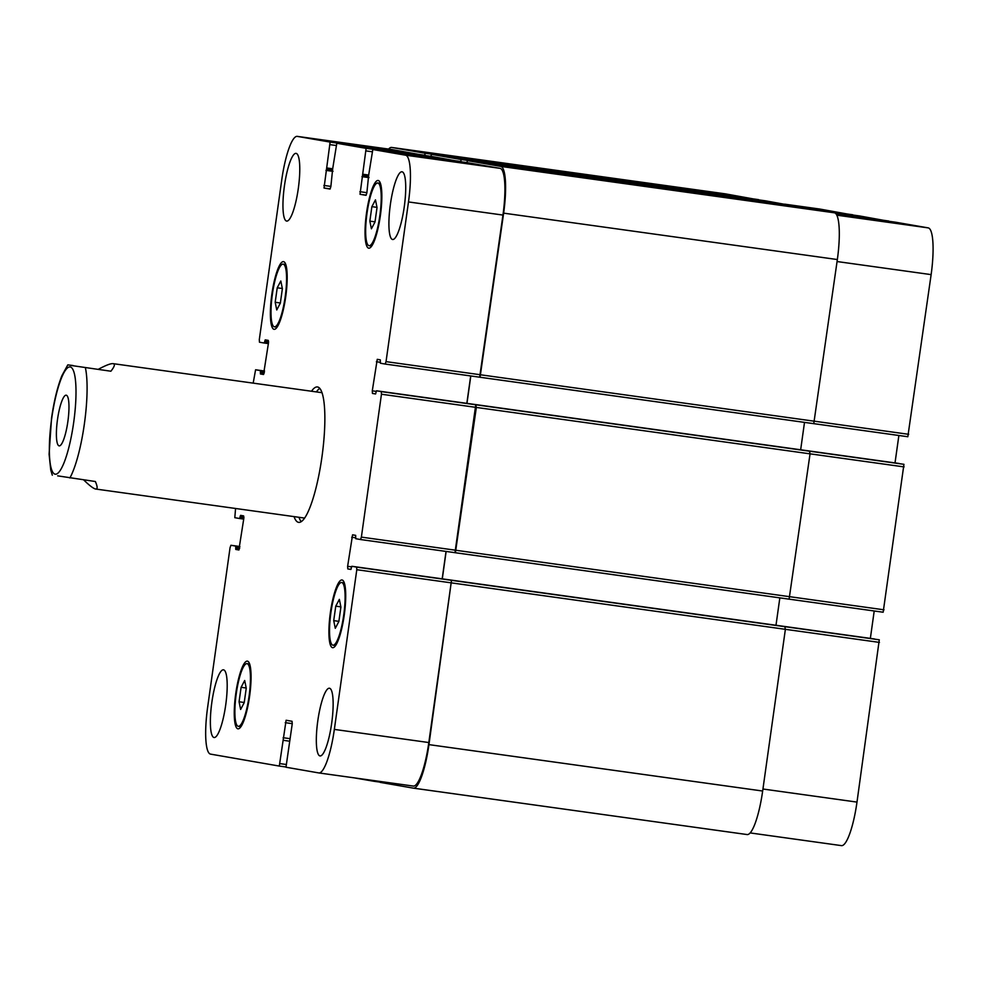 <?xml version="1.0" encoding="UTF-8"?>
<svg xmlns="http://www.w3.org/2000/svg" width="982" height="982" viewBox="0 0 982 982"><rect width="100%" height="100%" fill="white"/><g stroke="black" fill="none" stroke-linecap="round" stroke-linejoin="round"><path stroke-width="1.47" d="M59.116 445.865A25.581 5.278 97.9 0 1 57.472 419.719A25.581 5.278 97.9 0 1 66.199 395.194A25.581 5.278 97.9 0 1 67.905 421.253A25.581 5.278 97.9 0 1 59.153 445.877A25.581 5.278 97.9 0 1 59.116 445.865M110.892 371.221L70.557 365.39L110.892 371.221C114.587 366.532 115.324 364.003 113.102 363.647C110.843 363.377 106.031 365.194 98.679 369.097M52.304 475.178L50.757 470.059L49.1 454.261L51.53 418.197C54.01 401.073 57.459 386.896 61.903 375.676L67.807 364.874L73.159 365.55M57.656 475.853L95.389 481.524C97.611 486.753 97.697 489.257 95.671 489.024L95.585 489.011C93.437 488.594 89.472 485.55 83.679 479.891M301.241 521.651A68.359 14.092 97.9 0 1 298.97 517.293M316.4 391.916A68.359 14.092 97.9 0 1 319.776 388.344M311.503 391.241A68.359 14.092 97.9 0 1 317.468 386.957A68.359 14.092 97.9 0 1 321.998 456.593A68.359 14.092 97.9 0 1 298.638 522.363A68.359 14.092 97.9 0 1 298.54 522.35A68.359 14.092 97.9 0 1 294.06 516.618M113.102 363.647L321.679 392.653A63.29 13.048 97.9 0 1 322.047 392.726M239.068 701.774L241.106 687.302L244.69 680.501L246.249 688.186L244.211 702.658L240.627 709.458L239.068 701.774L244.236 702.486M241.106 687.302L246.212 688.001M275.193 302.272L277.231 287.787L280.815 280.999L282.374 288.683L280.336 303.156L276.752 309.956L275.193 302.272L280.361 302.984M277.231 287.787L282.337 288.499M369.846 221.122L371.883 206.65L375.468 199.862L377.027 207.546L374.989 222.018L371.405 228.806L369.846 221.122L375.014 221.846M371.883 206.65L376.99 207.362M333.72 620.624L335.758 606.152L339.355 599.364L340.901 607.048L338.864 621.52L335.279 628.308L333.72 620.624L338.888 621.348M335.758 606.152L340.864 606.864M369.036 245.672A31.645 6.518 -82.1 0 0 369.085 245.684A31.645 6.518 -82.1 0 0 379.899 215.23A31.645 6.518 -82.1 0 0 377.8 182.996A31.645 6.518 -82.1 0 0 366.998 213.327A31.645 6.518 -82.1 0 0 369.036 245.672M368.68 248.176A34.174 7.046 97.9 0 1 366.482 213.241A34.174 7.046 97.9 0 1 378.144 180.479A34.174 7.046 97.9 0 1 380.415 215.304A34.174 7.046 97.9 0 1 368.729 248.188A34.174 7.046 97.9 0 1 368.68 248.176M332.91 645.174A31.645 6.518 -82.1 0 0 332.959 645.186A31.645 6.518 -82.1 0 0 343.774 614.732A31.645 6.518 -82.1 0 0 341.675 582.498A31.645 6.518 -82.1 0 0 330.873 612.829A31.645 6.518 -82.1 0 0 332.91 645.174M332.554 647.678A34.174 7.046 97.9 0 1 330.357 612.743A34.174 7.046 97.9 0 1 342.018 579.981A34.174 7.046 97.9 0 1 344.289 614.806A34.174 7.046 97.9 0 1 332.603 647.69A34.174 7.046 97.9 0 1 332.554 647.678M238.258 726.312A31.645 6.518 -82.1 0 0 238.307 726.324A31.645 6.518 -82.1 0 0 249.121 695.882A31.645 6.518 -82.1 0 0 247.022 663.636A31.645 6.518 -82.1 0 0 236.22 693.967A31.645 6.518 -82.1 0 0 238.258 726.312M237.902 728.828A34.174 7.046 97.9 0 1 235.705 693.893A34.174 7.046 97.9 0 1 247.366 661.132A34.174 7.046 97.9 0 1 249.637 695.956A34.174 7.046 97.9 0 1 237.951 728.828A34.174 7.046 97.9 0 1 237.902 728.828M274.383 326.81A31.645 6.518 -82.1 0 0 274.432 326.822A31.645 6.518 -82.1 0 0 285.246 296.38A31.645 6.518 -82.1 0 0 283.147 264.133A31.645 6.518 -82.1 0 0 272.345 294.465A31.645 6.518 -82.1 0 0 274.383 326.81L277.059 327.19M274.027 329.326A34.174 7.046 97.9 0 1 271.83 294.391A34.174 7.046 97.9 0 1 283.491 261.629A34.174 7.046 97.9 0 1 285.762 296.441A34.174 7.046 97.9 0 1 274.076 329.326A34.174 7.046 97.9 0 1 274.027 329.326M286.609 221.073A34.174 7.046 97.9 0 1 284.399 186.138A34.174 7.046 97.9 0 1 296.073 153.376A34.174 7.046 97.9 0 1 298.344 188.2A34.174 7.046 97.9 0 1 286.658 221.085A34.174 7.046 97.9 0 1 286.609 221.073M214.027 737.519A34.174 7.046 97.9 0 1 211.817 702.584A34.174 7.046 97.9 0 1 223.491 669.822A34.174 7.046 97.9 0 1 225.762 704.646A34.174 7.046 97.9 0 1 214.076 737.519A34.174 7.046 97.9 0 1 214.027 737.519M319.985 755.931A34.174 7.046 97.9 0 1 317.775 720.997A34.174 7.046 97.9 0 1 329.449 688.235A34.174 7.046 97.9 0 1 331.707 723.059A34.174 7.046 97.9 0 1 320.034 755.931A34.174 7.046 97.9 0 1 319.985 755.931M392.567 239.485A34.174 7.046 97.9 0 1 390.357 204.551A34.174 7.046 97.9 0 1 402.031 171.789A34.174 7.046 97.9 0 1 404.289 206.613A34.174 7.046 97.9 0 1 392.604 239.498A34.174 7.046 97.9 0 1 392.567 239.485M253.184 383.127L255.59 369.772L260.377 370.607L260.426 373.958L263.52 374.498L268.467 343L268.307 340.398L265.226 339.858L264.256 343.037L259.469 342.202L259.309 339.6L281.748 179.902A45.565 9.39 97.9 0 1 297.288 136.375A45.565 9.39 97.9 0 1 297.35 136.388L330.112 142.083L324.023 188.028L330.001 189.06L330.86 186.641L332.653 168.978L336.801 143.249L366.114 148.343L360.026 194.289L366.004 195.32L366.863 192.902L368.655 175.238L372.804 149.51L405.566 155.193A45.565 9.39 97.9 0 1 408.487 201.936L386.036 361.634L385.177 364.052L380.39 363.217L380.329 359.866L377.248 359.326L372.288 390.824L372.46 393.426L375.541 393.966L376.511 390.787L381.298 391.622L381.458 394.224L361.376 537.117L360.517 539.535L355.73 538.701L355.668 535.362L352.575 534.822L347.628 566.319L347.788 568.922L350.881 569.45L351.851 566.283L356.638 567.117L356.797 569.707L334.346 729.405A45.565 9.39 97.9 0 1 318.819 772.932A45.565 9.39 97.9 0 1 318.745 772.92L285.983 767.224L292.231 723.881L292.071 721.291L286.106 720.248L279.305 766.07L210.529 754.115A45.565 9.39 97.9 0 1 207.619 707.384L230.058 547.686L230.93 545.268L235.717 546.102L235.766 549.441L238.859 549.981L243.806 518.484L243.646 515.894L240.565 515.354L239.583 518.521L234.808 517.686L235.57 508.48M467.272 162.644L372.804 149.51L467.272 162.644L500.034 168.339A45.565 9.39 97.9 0 1 502.956 215.07L479.646 377.186L385.177 364.052L813.759 423.672L837.351 259.543A45.565 9.39 -82.1 0 0 834.43 212.812L801.263 207.042L467.555 160.643L500.734 166.4A45.565 9.39 97.9 0 1 503.643 213.143L480.051 377.26L813.759 423.672M362.567 175.459L368.631 176.306L362.567 175.459M431.27 156.383L336.801 143.249L431.27 156.383L460.767 161.735M326.564 169.211L332.628 170.046L326.564 169.211M264.256 343.037L268.381 343.602L264.256 343.037M255.59 369.772L264.539 371.024L255.59 369.772M239.583 518.521L243.72 519.097L239.583 518.521M230.93 545.268L239.866 546.508L230.93 545.268M279.305 766.07L285.811 766.967L279.305 766.07M874.496 638.963L351.851 566.283L879.283 639.798L856.991 802.098A45.565 9.39 97.9 0 1 841.464 845.625A45.565 9.39 97.9 0 1 841.39 845.612L750.15 832.92L841.464 845.625M360.517 539.535L454.973 552.67L360.517 539.535M899.156 463.479L376.511 390.787L903.943 464.314L883.162 612.228L789.16 599.155L883.162 612.228M895.449 222.19L836.075 213.929L895.449 222.19L928.211 227.885A45.565 9.39 97.9 0 1 931.132 274.616L907.822 436.732L813.82 423.659L907.822 436.732M898.874 435.492L895.019 462.903M874.213 610.976L870.359 638.398M819.86 209.056A45.565 9.39 97.9 0 1 819.933 209.068A45.565 9.39 97.9 0 1 819.995 209.08L852.941 215.033M859.446 215.93L824.144 211.02L859.446 215.93L888.943 221.281M413.483 788.153L747.057 834.553A45.565 9.39 -82.1 0 0 747.118 834.553A45.565 9.39 -82.1 0 0 762.658 791.026L785.379 629.327L784.814 626.663L879.283 639.798M775.989 625.264L779.843 597.866M789.098 599.155L454.973 552.67L475.767 404.768L476.344 407.432L455.39 552.743L789.098 599.155L810.052 453.844L809.475 451.168L903.943 464.314M800.661 449.781L804.504 422.383M794.757 206.146L765.248 200.782M758.755 199.886L725.391 193.859A45.565 9.39 -82.1 0 0 725.33 193.847A45.565 9.39 -82.1 0 0 725.268 193.847M470.697 375.946L466.843 403.357M446.037 551.43L442.182 578.84M379.911 781.427L380.169 782.372L413.348 788.141A45.565 9.39 97.9 0 0 413.41 788.153A45.565 9.39 97.9 0 0 428.95 744.626L451.511 580.325L428.815 742.539A45.565 9.39 97.9 0 1 413.287 786.066A45.565 9.39 97.9 0 1 413.213 786.066L318.88 772.944M391.683 149.51A45.565 9.39 97.9 0 1 391.757 149.522A45.565 9.39 97.9 0 1 391.818 149.534L424.764 155.475M388.59 149.08A45.565 9.39 97.9 0 1 391.622 147.447A45.565 9.39 97.9 0 1 391.683 147.447L424.862 153.217L425.059 155.524M430.767 156.31L431.552 154.383L460.865 159.477L461.061 161.785M765.248 200.794L431.552 154.383L765.26 200.794M466.769 162.57L467.555 160.631L801.263 207.042M470.808 375.959L466.953 403.369M446.135 551.442L442.293 578.864M373.933 780.604L373.491 781.206L354.072 777.842M373.491 781.206L379.997 782.114L373.491 781.218M50.819 466.831A54.182 11.17 -82.1 0 0 55.139 474.183A54.182 11.17 -82.1 0 0 75.626 403.492A54.182 11.17 -82.1 0 0 61.13 378.843A54.182 11.17 -82.1 0 0 50.819 466.831M69.869 477.976A63.29 13.048 -82.1 0 0 84.366 423.991A63.29 13.048 -82.1 0 0 85.373 367.673M836.824 215.181L928.211 227.885M837.069 261.543L931.132 274.616M814.63 421.229L908.681 434.314M810.052 453.831L904.103 466.904M456.249 550.325L884.021 609.81M451.671 582.915L879.442 642.4M762.94 789.012L856.991 802.098M784.704 204.17L819.995 209.08M817.466 209.866L852.757 214.776M835.854 213.671L888.759 221.024M502.956 215.07L408.487 201.936M500.034 168.339L405.566 155.193M480.505 374.768L386.036 361.634M380.267 362.284L376.376 361.744M376.204 391.376L372.288 390.824M375.664 393.868L372.46 393.426M475.926 407.358L381.458 394.224M475.767 404.768L381.298 391.622M455.844 550.251L361.376 537.117M355.607 537.78L351.716 537.24M351.544 566.86L347.628 566.319M350.991 569.364L347.788 568.922M451.266 582.854L356.797 569.707M451.106 580.252L356.638 567.117M428.815 742.539L334.346 729.405M292.268 723.648L285.246 722.666M285.848 764.438L280.165 763.652M391.818 149.534L297.35 136.388M424.58 155.217L330.112 142.083M335.967 145.471L330.271 144.685M330.897 186.408L323.864 185.426M330.222 188.888L324.023 188.028M460.583 161.478L366.114 148.343M371.969 151.731L366.274 150.933M366.9 192.668L359.866 191.686M366.225 195.148L360.026 194.289M289.138 741.128L283.442 740.33M283.123 737.715L290.156 738.685M428.95 744.626L762.658 791.026M451.511 580.325L785.219 626.737M476.344 407.432L810.052 453.844M476.172 404.83L809.88 451.241M480.922 374.842L814.63 421.253M503.643 213.143L837.351 259.543M500.734 166.4L834.43 212.812M361.977 176.65L368.999 177.619M362.996 174.256L368.692 175.041M460.865 159.477L794.573 205.889M325.975 170.389L332.996 171.359M326.994 167.996L332.677 168.781M424.862 153.217L758.57 199.628M391.683 147.447L725.391 193.859M264.686 341.822L268.54 342.362M264.784 341.073L268.577 341.601M260.426 373.958L263.679 374.412M260.353 372.657L264.17 373.185M260.451 371.908L264.33 372.448M260.377 370.607L264.514 371.184M240.025 517.318L243.88 517.845M240.124 516.557L243.917 517.084M235.766 549.441L239.019 549.895M235.692 548.152L239.51 548.68M235.79 547.391L239.657 547.931M235.717 546.102L239.841 546.679M304.236 518.03L95.671 489.024M380.439 183.352L377.8 182.996M371.712 246.04L369.085 245.684M344.314 582.854L341.675 582.498M335.586 645.542L332.959 645.186M249.661 664.004L247.022 663.636M240.934 726.692L238.307 726.324M285.774 264.502L283.147 264.133M819.933 209.068L784.667 204.158M413.287 786.066L318.819 772.932M391.757 149.522L297.288 136.375M413.41 788.153L747.118 834.553M391.622 147.447L725.33 193.847"/></g></svg>
